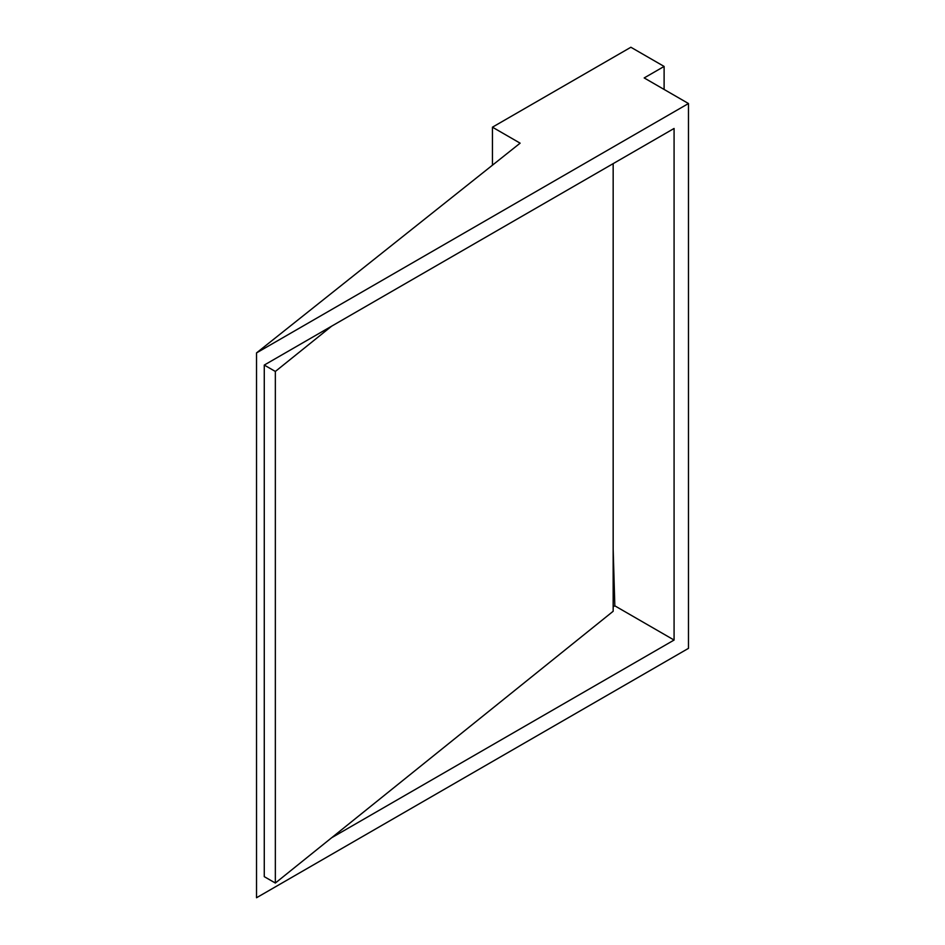 <?xml version="1.0" encoding="UTF-8"?>
<svg xmlns="http://www.w3.org/2000/svg" width="945" height="945" viewBox="0 0 945 945"><rect width="100%" height="100%" fill="white"/><g stroke="black" fill="none" stroke-linecap="round" stroke-linejoin="round"><path stroke-width="1.42" d="M264.269 876.653L264.269 365.065L275.349 371.456L275.349 883.043L264.269 876.653L264.269 365.065L275.349 371.456L331.648 326.167L264.269 365.065L674.08 128.461L674.08 640.048L614.829 605.828L613.163 549.069L614.829 605.828L674.08 640.048L674.08 128.461L331.648 326.167L275.349 371.456L275.349 883.043L264.269 876.653M613.163 163.639L613.163 611.273L275.349 883.043L331.648 837.742L674.08 640.048L331.648 837.742L613.163 611.273L613.163 163.639M256.52 897.75L256.52 352.91L688.48 103.525L688.48 648.353L256.52 897.75L256.52 352.91L520.128 143.167L256.52 352.91L688.48 103.525L644.183 77.939L664.111 66.433L664.111 89.456L664.111 66.433L630.882 47.25L492.439 127.185L492.439 165.198L492.439 127.185L520.128 143.167L492.439 127.185L630.882 47.25L664.111 66.433L644.183 77.939L688.48 103.525L688.48 648.353L256.52 897.75M613.163 606.796L614.829 605.828L613.163 606.796"/></g></svg>
